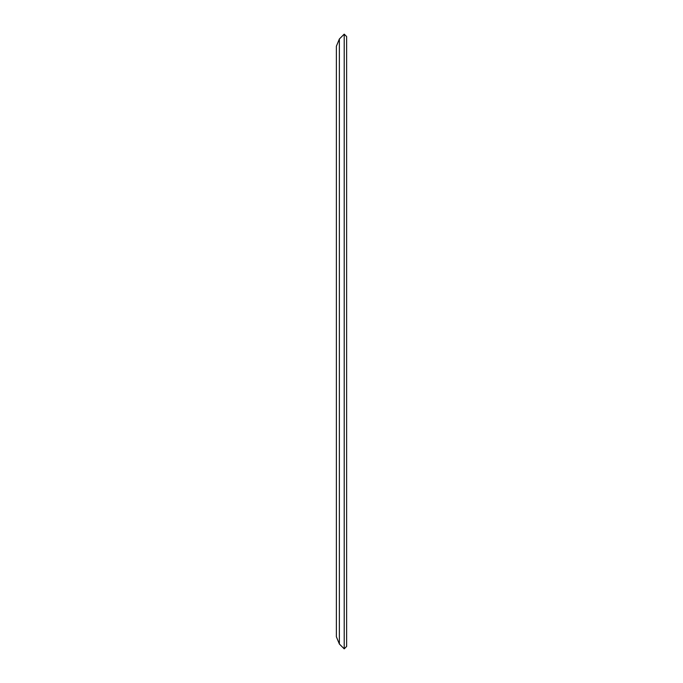 <?xml version="1.0" encoding="UTF-8"?>
<svg xmlns="http://www.w3.org/2000/svg" width="683" height="683" viewBox="0 0 683 683"><rect width="100%" height="100%" fill="white"/><g stroke="black" fill="none" stroke-linecap="round" stroke-linejoin="round"><path stroke-width="1.02" d="M344.206 648.85L346.623 646.434L344.206 648.85L339.374 644.018L344.206 648.85L344.206 34.15L346.623 36.566L344.206 34.15L339.374 38.982L344.206 34.15M336.377 626.653L336.377 636.778L339.374 644.018L339.374 38.982L336.377 46.222L336.377 56.348M336.377 636.778L336.377 46.222M346.623 646.434L346.623 36.566"/></g></svg>
